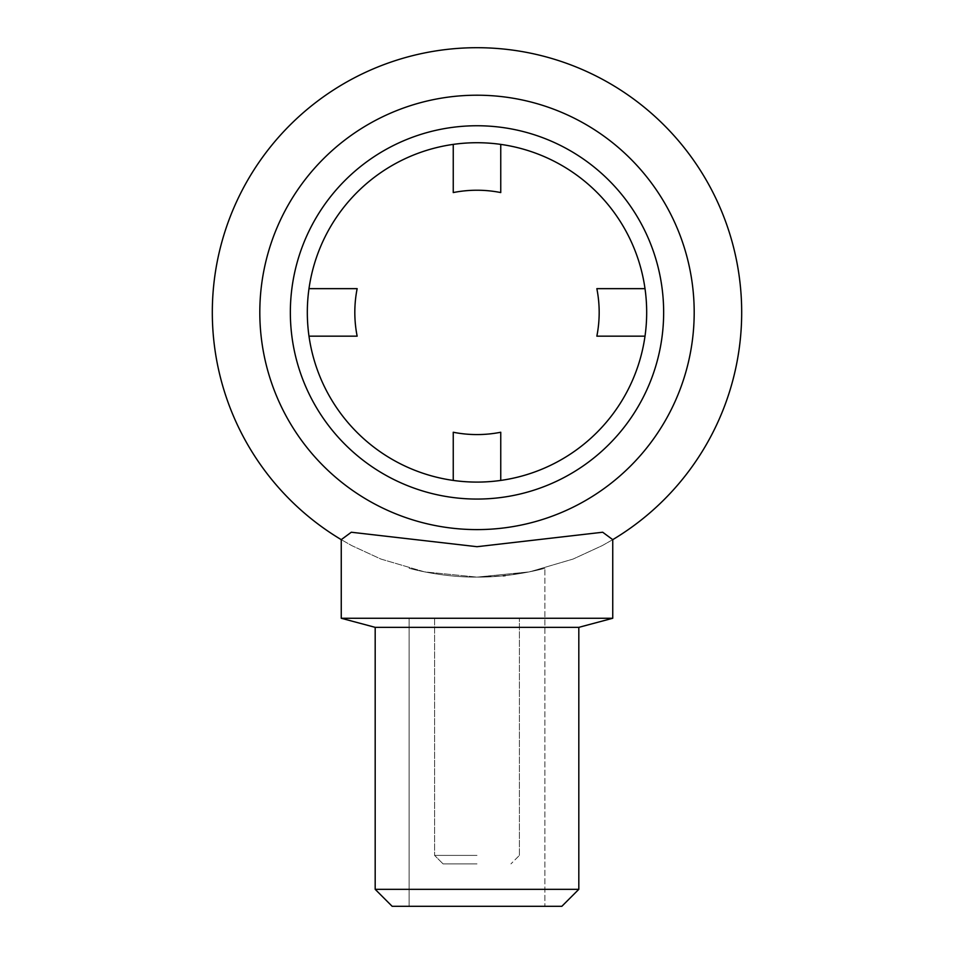 <?xml version="1.0" encoding="UTF-8"?>
<svg xmlns="http://www.w3.org/2000/svg" width="954" height="954" viewBox="0 0 954 954"><rect width="100%" height="100%" fill="white"/><g stroke="black" fill="none" stroke-linecap="round" stroke-linejoin="round"><path stroke-width="0.72" stroke-dasharray="4.77 3.58" d="M477 577.11C513.383 577.397 545.724 568.059 544.877 568.262C545.724 568.059 513.383 577.397 477 577.11C513.383 577.397 545.724 568.059 544.877 568.262C545.724 568.059 513.383 577.397 477 577.11C513.383 577.397 545.724 568.059 544.877 568.262C545.724 568.059 513.383 577.397 477 577.11L529.482 571.863L573.092 559.056L602.26 545.605L612.742 539.654L602.701 532.237L477 546.702L351.299 532.237L341.258 539.654A264.711 264.711 0 0 1 477 47.7A264.711 264.711 0 0 1 612.742 539.654L602.26 545.605L573.092 559.056L529.482 571.863L477 577.11L424.518 571.863L380.908 559.056L351.74 545.605L341.258 539.654L351.74 545.605L380.908 559.056L424.518 571.863L477 577.11C440.617 577.397 408.276 568.059 409.123 568.262C408.276 568.059 440.617 577.397 477 577.11C440.617 577.397 408.276 568.059 409.123 568.262C408.276 568.059 440.617 577.397 477 577.11L503.271 575.811M477 529.601A217.19 217.19 0 0 1 259.81 312.411A217.19 217.19 0 0 1 477 95.209A217.19 217.19 0 0 1 694.19 312.411A217.19 217.19 0 0 1 477 529.601M477 627.35L375.184 627.35L578.816 627.35L477 627.35L578.816 627.35L578.816 889.331L375.184 889.331L578.816 889.331L375.184 889.331L375.184 627.35L477 627.35M375.184 627.35L341.258 618.264L612.742 618.264L409.123 618.264L612.742 618.264L612.742 539.654M375.184 889.331L392.154 906.3L561.846 906.3L409.123 906.3L561.846 906.3L578.816 889.331M477 855.392L434.583 855.392L477 855.392M477 863.883L443.061 863.883L477 863.883M500.755 480.422A169.681 169.681 0 0 1 307.319 312.411A169.681 169.681 0 0 1 477 142.718A169.681 169.681 0 0 0 453.245 144.4A169.681 169.681 0 0 1 500.755 144.4A169.681 169.681 0 0 0 477 142.718A169.681 169.681 0 0 1 646.681 312.411A169.681 169.681 0 0 1 453.245 480.422A169.681 169.681 0 0 0 500.755 480.422L500.755 432.245A122.172 122.172 0 0 1 453.245 432.245L453.245 480.422M477 125.749A186.65 186.65 0 0 0 290.35 312.411A186.65 186.65 0 0 0 477 499.061A186.65 186.65 0 0 0 663.65 312.411A186.65 186.65 0 0 0 477 125.749M308.989 336.166A169.681 169.681 0 0 1 308.989 288.657A169.681 169.681 0 0 0 308.989 336.166L357.154 336.166A122.172 122.172 0 0 1 357.154 288.657L308.989 288.657M453.245 144.4L453.245 192.565A122.172 122.172 0 0 1 500.755 192.565L500.755 144.4M645.011 288.657L596.846 288.657A122.172 122.172 0 0 1 596.846 336.166L645.011 336.166A169.681 169.681 0 0 0 645.011 288.657A169.681 169.681 0 0 1 645.011 336.166M505.226 575.608L533.954 570.909L544.877 568.262L544.877 906.3L544.877 568.262M477 618.264L409.123 618.264L477 618.264M434.583 618.264L434.583 855.392L434.583 618.264M443.061 863.883L434.583 855.392L443.061 863.883M341.258 539.654L341.258 618.264M409.123 618.264L409.123 906.3L409.123 618.264M519.417 855.392L519.417 618.264L519.417 855.392L510.939 863.883L519.417 855.392M578.816 627.35L612.742 618.264"/><path stroke-width="1.43" d="M477 529.601A217.19 217.19 0 0 1 259.81 312.411A217.19 217.19 0 0 1 477 95.209A217.19 217.19 0 0 1 694.19 312.411A217.19 217.19 0 0 1 477 529.601M341.258 539.654A264.711 264.711 0 0 1 477 47.7A264.711 264.711 0 0 1 612.742 539.654L602.701 532.237L477 546.702L351.299 532.237L341.258 539.654L341.258 618.264L612.742 618.264L612.742 539.654M375.184 889.331L392.154 906.3L561.846 906.3L578.816 889.331L375.184 889.331L375.184 627.35L341.258 618.264M578.816 889.331L578.816 627.35L375.184 627.35M477 482.092A169.681 169.681 0 0 1 307.319 312.411A169.681 169.681 0 0 1 477 142.718A169.681 169.681 0 0 1 646.681 312.411A169.681 169.681 0 0 1 477 482.092M477 499.061A186.65 186.65 0 0 1 290.35 312.411A186.65 186.65 0 0 1 477 125.749A186.65 186.65 0 0 1 663.65 312.411A186.65 186.65 0 0 1 477 499.061M308.989 336.166L357.154 336.166A122.172 122.172 0 0 1 357.154 288.657L308.989 288.657M453.245 144.4L453.245 192.565A122.172 122.172 0 0 1 500.755 192.565L500.755 144.4M645.011 288.657L596.846 288.657A122.172 122.172 0 0 1 596.846 336.166L645.011 336.166M500.755 480.422L500.755 432.245A122.172 122.172 0 0 1 453.245 432.245L453.245 480.422M503.271 575.811L505.226 575.608M578.816 627.35L612.742 618.264"/></g></svg>

